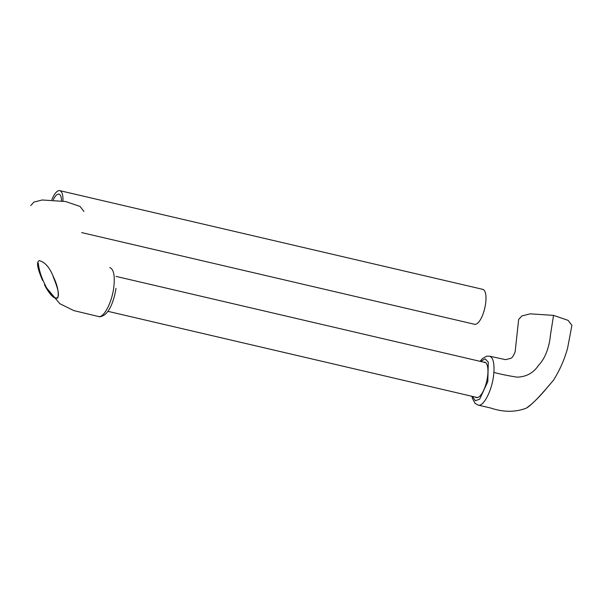 <?xml version="1.0" encoding="UTF-8"?>
<svg xmlns="http://www.w3.org/2000/svg" width="602" height="602" viewBox="0 0 602 602"><rect width="100%" height="100%" fill="white"/><g stroke="black" fill="none" stroke-linecap="round" stroke-linejoin="round"><path stroke-width="0.9" d="M65.588 201.519L80.096 206.463L83.949 211.475L80.096 206.463L65.588 201.519L42.185 199.984L33.893 202.099L30.702 205.621L33.893 202.099L42.185 199.984L65.588 201.519M98.419 316.502C103.702 318.315 112.017 302.452 113.808 287.139C115.042 275.701 113.71 269.177 109.827 267.566C113.71 269.177 115.042 275.701 113.808 287.139C112.017 302.452 103.702 318.315 98.419 316.502L73.73 310.572L59.801 303.686L45.496 286.605L59.801 303.686L73.73 310.572L98.419 316.502C99.766 317.171 101.934 316.539 104.929 314.598L107.013 312.476C110.158 308.954 114.312 300.029 115.983 288.298C114.312 300.029 110.158 308.954 107.013 312.476L104.929 314.598C101.934 316.539 99.766 317.171 98.419 316.502M53.3 276.596C57.416 285.039 58.936 292.09 57.867 297.749C54.255 300.676 47.596 291.391 44.435 284.535C47.596 291.391 54.255 300.676 57.867 297.749C58.936 292.09 57.416 285.039 53.3 276.596C49.567 267.348 44.894 262.036 39.265 260.636C35.127 262.389 39.589 273.233 42.531 280.397C39.589 273.233 35.127 262.389 39.265 260.636C44.894 262.036 49.567 267.348 53.3 276.596M38.287 263.074C39.025 270.29 41.508 277.943 45.729 286.048C48.702 292.963 57.145 302.625 58.379 295.514L58.379 295.514C57.145 302.625 48.702 292.963 45.729 286.048C41.508 277.943 39.025 270.29 38.287 263.074M553.539 315.38L530.212 313.838L521.919 315.93L518.661 319.414L515.146 351.801C513.641 355.737 512.151 357.919 510.677 358.363L505.552 359.657L489.554 356.173C492.993 357.43 494.445 362.833 493.896 372.382L493.565 375.603C491.804 390.984 483.414 406.967 478.131 405.101L490.547 407.975C503.445 412.347 515.425 412.378 526.487 408.066C534.704 403.205 550.785 383.181 553.343 380.426C559.762 370.192 564.518 359.439 567.588 348.152L571.9 325.404L568.115 320.362L553.539 315.38L550.401 335.427C549.724 343.223 546.699 356.986 538.677 365.121C533.583 372.894 526.366 376.905 517.02 377.145C507.727 375.678 500.014 374.083 493.896 372.382M483.602 362.156A18.21 6.283 103.1 0 1 484.708 362.141A18.21 6.283 103.1 0 1 486.694 381.299A18.21 6.283 103.1 0 1 476.438 397.606A18.21 6.283 103.1 0 1 475.445 397.102M472.495 396.409L475.347 400.744L479.681 399.164L487.808 381.578L488.305 362.193L485.122 358.845L480.644 361.471M51.855 199.683A17.94 6.193 103.1 0 1 59.771 190.646L482.796 289.351A17.94 6.193 103.1 0 1 484.753 308.232A17.94 6.193 103.1 0 1 474.639 324.297L81.661 232.598M59.771 190.646A17.94 6.193 103.1 0 1 62.939 200.963M61.509 200.699A14.35 4.951 -76.9 0 0 58.951 194.137A14.35 4.951 -76.9 0 0 53.322 199.759M53.164 276.687C59.252 291.556 58.334 293.784 58.379 295.514C58.334 293.784 59.252 291.556 53.164 276.687M471.923 396.274L472.322 398.155L475.053 403.37L478.131 405.101M489.554 356.173L486.484 356.226L482.45 358.589L480.072 361.335M526.487 408.066L531.656 404.04C537.39 398.81 542.741 393.114 547.692 386.951L553.343 380.426M107.893 311.332L477.544 397.591M116.035 276.393L485.701 362.645"/></g></svg>

